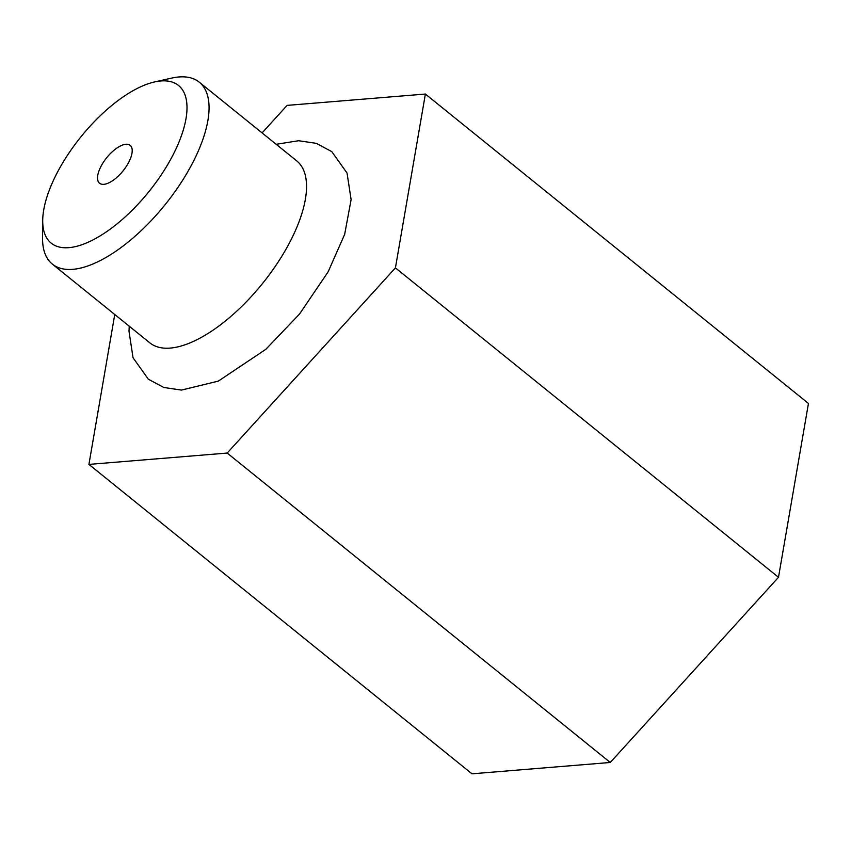 <?xml version="1.0" encoding="UTF-8"?>
<svg xmlns="http://www.w3.org/2000/svg" width="851" height="851" viewBox="0 0 851 851"><rect width="100%" height="100%" fill="white"/><g stroke="black" fill="none" stroke-linecap="round" stroke-linejoin="round"><path stroke-width="1.28" d="M114.757 314.508L88.919 464.401L471.986 773.814L610.263 762.475L778.495 577.297L808.45 403.459L425.383 94.046L287.106 105.386L262.097 132.916M778.495 577.297L395.428 267.884L425.383 94.046M610.263 762.475L227.196 453.062L395.428 267.884M88.919 464.401L227.196 453.062M42.71 220.473L42.55 237.961A116.927 50.369 -51.1 0 0 52.347 264.097A116.927 50.369 -51.1 0 0 189.964 167.881A116.927 50.369 -51.1 0 0 199.283 82.185A116.927 50.369 -51.1 0 0 171.668 78.101L154.605 81.941A101.333 43.656 -51.1 0 0 59.272 168.86A101.333 43.656 -51.1 0 0 42.71 220.473A101.333 43.656 -51.1 0 0 90.163 241.301A101.333 43.656 -51.1 0 0 170.466 159.743A101.333 43.656 -51.1 0 0 154.605 81.941M52.347 264.097L149.829 342.836A116.927 50.369 -51.1 0 0 287.447 246.62A116.927 50.369 -51.1 0 0 296.765 160.913L199.283 82.185M103.811 184.337A24.36 10.499 128.9 0 1 99.567 183.252A24.36 10.499 128.9 0 1 103.896 161.499A24.36 10.499 128.9 0 1 125.927 144.266A24.36 10.499 128.9 0 1 130.171 145.351A24.36 10.499 128.9 0 1 125.842 167.104A24.36 10.499 128.9 0 1 103.811 184.337M276.181 144.298L298.616 140.734L316.274 143.34L331.762 151.606L347.048 173.061L351.112 199.634L344.666 234.333L328.199 271.703L299.541 314.03L265.81 349.335L218.356 381.088L181.486 390.088L163.828 387.482L148.34 379.216L133.043 357.76L128.99 331.188L129.246 326.22"/></g></svg>
